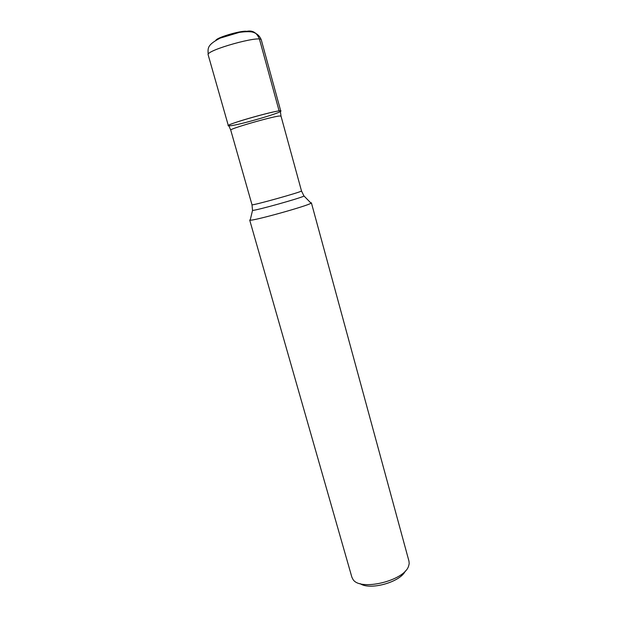 <?xml version="1.0" encoding="UTF-8"?>
<svg xmlns="http://www.w3.org/2000/svg" width="617" height="617" viewBox="0 0 617 617"><rect width="100%" height="100%" fill="white"/><g stroke="black" fill="none" stroke-linecap="round" stroke-linejoin="round"><path stroke-width="0.93" d="M310.567 202.708L311.392 202.831L311.045 203.186C307.991 205.777 254.127 220.817 250.17 220.184L249.692 220.053L351.867 577.173L352.97 579.378C359.912 591.479 404.359 580.913 408.608 566.051L409.187 563.683L408.986 561.223L311.392 202.831M230.743 130.11L228.907 125.883C219.791 125.853 288.17 106.756 280.38 111.515L280.997 116.073L279.424 116.011C271.295 116.729 228.691 129.084 230.743 130.11L251.998 204.751C250.78 206.201 303.286 191.54 301.489 190.931L303.973 196.036C301.119 197.995 255.97 210.605 252.523 210.405L252.546 210.004M405.3 571.018C400.495 582.109 369.953 590.639 360.097 583.636M230.573 125.76C240.53 124.665 282.185 112.51 280.766 111.083C281.83 108.592 226.161 124.133 228.359 125.714L230.573 125.76M245.689 31.614C252.129 29.763 256.726 32.277 259.456 39.156L279.123 110.975M303.741 195.705L311.045 203.186M215.834 40.336C217.284 37.074 244.324 29.523 247.255 31.56M280.766 111.083L261.323 40.005C261.631 34.637 205.122 50.417 208.168 54.851L228.359 125.714M251.998 204.751L252.523 210.405L250.17 220.184M280.997 116.073L301.489 190.931M261.323 40.005C259.803 35.886 256.765 33.225 252.23 32.022C249.191 31.482 244.895 31.598 239.342 32.385L220.169 38.123C206.109 45.419 208.145 48.635 208.168 54.851"/></g></svg>

